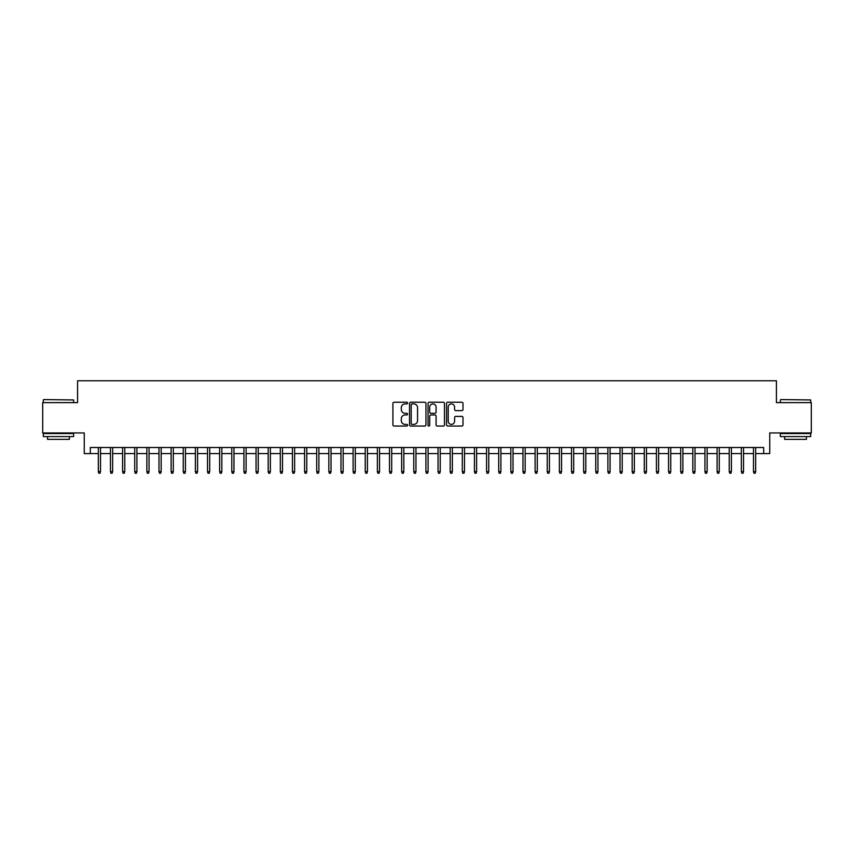 <?xml version="1.0" encoding="UTF-8"?>
<svg xmlns="http://www.w3.org/2000/svg" width="854" height="854" viewBox="0 0 854 854"><rect width="100%" height="100%" fill="white"/><g stroke="black" fill="none" stroke-linecap="round" stroke-linejoin="round"><path stroke-width="1.28" d="M407.593 403.067A0.833 0.833 0 0 0 406.75 402.234L394.1 402.234A1.196 1.196 0 0 0 392.915 403.419L392.915 424.854A1.196 1.196 0 0 0 394.1 426.05L406.75 426.05A0.833 0.833 0 0 0 407.593 425.217A0.833 0.833 0 0 0 406.75 424.385L405.116 424.385A3.811 3.811 0 0 1 401.305 420.574L401.305 418.78A3.811 3.811 0 0 1 405.116 414.969L406.75 414.969A0.833 0.833 0 0 0 407.593 414.137A0.833 0.833 0 0 0 406.75 413.304L405.116 413.304A3.811 3.811 0 0 1 401.305 409.493L401.305 407.71A3.811 3.811 0 0 1 405.116 403.899L406.75 403.899A0.833 0.833 0 0 0 407.593 403.067M461.8 410.625A1.196 1.196 0 0 0 462.996 409.44L462.996 403.419A1.196 1.196 0 0 0 461.8 402.234L447.752 402.234A1.196 1.196 0 0 0 446.557 403.419L446.557 424.854A1.196 1.196 0 0 0 447.752 426.05L461.8 426.05A1.196 1.196 0 0 0 462.996 424.854L462.996 417.595A1.196 1.196 0 0 0 461.8 416.4L455.79 416.4A1.196 1.196 0 0 0 454.595 417.595L454.595 421.193A3.181 3.181 0 0 1 451.414 424.385A3.181 3.181 0 0 1 448.233 421.193L448.233 407.08A3.181 3.181 0 0 1 451.414 403.899A3.181 3.181 0 0 1 454.595 407.08L454.595 409.44A1.196 1.196 0 0 0 455.79 410.625L461.8 410.625M90.321 453.57L90.321 447.507L763.679 447.507L763.679 453.57L769.742 453.57L769.742 432.946L811.3 432.946L811.3 402.618L776.414 402.618L776.414 380.777L77.586 380.777L77.586 402.618L42.7 402.618L42.7 432.946L84.258 432.946L84.258 453.57L98.327 453.57M425.954 403.419A1.196 1.196 0 0 0 424.769 402.234L410.71 402.234A1.196 1.196 0 0 0 409.525 403.419L409.525 424.854A1.196 1.196 0 0 0 410.71 426.05L424.769 426.05A1.196 1.196 0 0 0 425.954 424.854L425.954 403.419M429.231 402.234L443.29 402.234A1.196 1.196 0 0 1 444.475 403.419L444.475 424.854A1.196 1.196 0 0 1 443.29 426.05L437.269 426.05A1.196 1.196 0 0 1 436.084 424.854L436.084 416.165A1.196 1.196 0 0 0 434.889 414.969L430.896 414.969A1.196 1.196 0 0 0 429.711 416.165L429.711 425.217A0.833 0.833 0 0 1 428.879 426.05A0.833 0.833 0 0 1 428.046 425.217L428.046 403.419A1.196 1.196 0 0 1 429.231 402.234M100.516 453.57L110.465 453.57M112.643 453.57L122.592 453.57M124.78 453.57L134.729 453.57M136.907 453.57L146.856 453.57M149.044 453.57L158.993 453.57M161.171 453.57L171.12 453.57M173.309 453.57L183.258 453.57M185.435 453.57L195.385 453.57M197.573 453.57L207.522 453.57M209.71 453.57L219.649 453.57M221.837 453.57L231.786 453.57M233.975 453.57L243.924 453.57M246.101 453.57L256.051 453.57M258.239 453.57L268.188 453.57M270.366 453.57L280.315 453.57M282.503 453.57L292.452 453.57M294.63 453.57L304.579 453.57M306.767 453.57L316.717 453.57M318.894 453.57L328.843 453.57M331.032 453.57L340.981 453.57M343.159 453.57L353.108 453.57M355.296 453.57L365.245 453.57M367.433 453.57L377.383 453.57M379.56 453.57L389.509 453.57M391.698 453.57L401.647 453.57M403.825 453.57L413.774 453.57M415.962 453.57L425.911 453.57M428.089 453.57L438.038 453.57M440.226 453.57L450.175 453.57M452.353 453.57L462.302 453.57M464.491 453.57L474.44 453.57M476.617 453.57L486.566 453.57M488.755 453.57L498.704 453.57M500.892 453.57L510.841 453.57M513.019 453.57L522.968 453.57M525.157 453.57L535.106 453.57M537.283 453.57L547.233 453.57M549.421 453.57L559.37 453.57M561.548 453.57L571.497 453.57M573.685 453.57L583.634 453.57M585.812 453.57L595.761 453.57M597.949 453.57L607.899 453.57M610.076 453.57L620.025 453.57M622.214 453.57L632.163 453.57M634.351 453.57L644.29 453.57M646.478 453.57L656.427 453.57M658.615 453.57L668.565 453.57M670.742 453.57L680.691 453.57M682.88 453.57L692.829 453.57M695.007 453.57L704.956 453.57M707.144 453.57L717.093 453.57M719.271 453.57L729.22 453.57M731.408 453.57L741.357 453.57M743.535 453.57L753.484 453.57M755.673 453.57L763.679 453.57M412.023 403.899A0.833 0.833 0 0 0 411.19 404.732L411.19 423.552A0.833 0.833 0 0 0 412.023 424.385L413.752 424.385A3.811 3.811 0 0 0 417.563 420.574L417.563 407.71A3.811 3.811 0 0 0 413.752 403.899L412.023 403.899M436.084 407.144A3.181 3.181 0 0 0 432.893 403.953A3.181 3.181 0 0 0 429.711 407.144L429.711 412.119A1.196 1.196 0 0 0 430.896 413.304L434.889 413.304A1.196 1.196 0 0 0 436.084 412.119L436.084 407.144M98.327 471.643L98.818 473.223L100.025 473.223L100.516 471.643L98.327 471.643L98.327 447.507M100.516 471.643L100.516 447.507M43.671 399.576L73.636 399.95L43.671 399.576M58.478 436.586L43.308 436.586L43.308 433.554L73.636 433.554L73.636 436.586L58.478 436.586M69.387 436.586L69.387 439.372L47.557 439.372L47.557 436.586M780.727 399.576L810.692 399.95L780.727 399.576M795.522 436.586L780.364 436.586L780.364 433.554L810.692 433.554L810.692 436.586L795.522 436.586M806.443 436.586L806.443 439.372L784.612 439.372L784.612 436.586M110.465 471.643L110.945 473.223L112.162 473.223L112.643 471.643L110.465 471.643L110.465 447.507M112.643 471.643L112.643 447.507M122.592 471.643L123.083 473.223L124.289 473.223L124.78 471.643L122.592 471.643L122.592 447.507M124.78 471.643L124.78 447.507M134.729 471.643L135.21 473.223L136.426 473.223L136.907 471.643L134.729 471.643L134.729 447.507M136.907 471.643L136.907 447.507M146.856 471.643L147.347 473.223L148.553 473.223L149.044 471.643L146.856 471.643L146.856 447.507M149.044 471.643L149.044 447.507M158.993 471.643L159.474 473.223L160.691 473.223L161.171 471.643L158.993 471.643L158.993 447.507M161.171 471.643L161.171 447.507M171.12 471.643L171.611 473.223L172.818 473.223L173.309 471.643L171.12 471.643L171.12 447.507M173.309 471.643L173.309 447.507M183.258 471.643L183.738 473.223L184.955 473.223L185.435 471.643L183.258 471.643L183.258 447.507M185.435 471.643L185.435 447.507M195.385 471.643L195.876 473.223L197.093 473.223L197.573 471.643L195.385 471.643L195.385 447.507M197.573 471.643L197.573 447.507M207.522 471.643L208.002 473.223L209.219 473.223L209.71 471.643L207.522 471.643L207.522 447.507M209.71 471.643L209.71 447.507M219.649 471.643L220.14 473.223L221.357 473.223L221.837 471.643L219.649 471.643L219.649 447.507M221.837 471.643L221.837 447.507M231.786 471.643L232.267 473.223L233.484 473.223L233.975 471.643L231.786 471.643L231.786 447.507M233.975 471.643L233.975 447.507M243.924 471.643L244.404 473.223L245.621 473.223L246.101 471.643L243.924 471.643L243.924 447.507M246.101 471.643L246.101 447.507M256.051 471.643L256.542 473.223L257.748 473.223L258.239 471.643L256.051 471.643L256.051 447.507M258.239 471.643L258.239 447.507M268.188 471.643L268.668 473.223L269.885 473.223L270.366 471.643L268.188 471.643L268.188 447.507M270.366 471.643L270.366 447.507M280.315 471.643L280.806 473.223L282.012 473.223L282.503 471.643L280.315 471.643L280.315 447.507M282.503 471.643L282.503 447.507M292.452 471.643L292.933 473.223L294.15 473.223L294.63 471.643L292.452 471.643L292.452 447.507M294.63 471.643L294.63 447.507M304.579 471.643L305.07 473.223L306.276 473.223L306.767 471.643L304.579 471.643L304.579 447.507M306.767 471.643L306.767 447.507M316.717 471.643L317.197 473.223L318.414 473.223L318.894 471.643L316.717 471.643L316.717 447.507M318.894 471.643L318.894 447.507M328.843 471.643L329.334 473.223L330.541 473.223L331.032 471.643L328.843 471.643L328.843 447.507M331.032 471.643L331.032 447.507M340.981 471.643L341.461 473.223L342.678 473.223L343.159 471.643L340.981 471.643L340.981 447.507M343.159 471.643L343.159 447.507M353.108 471.643L353.599 473.223L354.816 473.223L355.296 471.643L353.108 471.643L353.108 447.507M355.296 471.643L355.296 447.507M365.245 471.643L365.726 473.223L366.942 473.223L367.433 471.643L365.245 471.643L365.245 447.507M367.433 471.643L367.433 447.507M377.383 471.643L377.863 473.223L379.08 473.223L379.56 471.643L377.383 471.643L377.383 447.507M379.56 471.643L379.56 447.507M389.509 471.643L390 473.223L391.207 473.223L391.698 471.643L389.509 471.643L389.509 447.507M391.698 471.643L391.698 447.507M401.647 471.643L402.127 473.223L403.344 473.223L403.825 471.643L401.647 471.643L401.647 447.507M403.825 471.643L403.825 447.507M413.774 471.643L414.265 473.223L415.471 473.223L415.962 471.643L413.774 471.643L413.774 447.507M415.962 471.643L415.962 447.507M425.911 471.643L426.392 473.223L427.608 473.223L428.089 471.643L425.911 471.643L425.911 447.507M428.089 471.643L428.089 447.507M438.038 471.643L438.529 473.223L439.735 473.223L440.226 471.643L438.038 471.643L438.038 447.507M440.226 471.643L440.226 447.507M450.175 471.643L450.656 473.223L451.873 473.223L452.353 471.643L450.175 471.643L450.175 447.507M452.353 471.643L452.353 447.507M462.302 471.643L462.793 473.223L464 473.223L464.491 471.643L462.302 471.643L462.302 447.507M464.491 471.643L464.491 447.507M474.44 471.643L474.92 473.223L476.137 473.223L476.617 471.643L474.44 471.643L474.44 447.507M476.617 471.643L476.617 447.507M486.566 471.643L487.058 473.223L488.274 473.223L488.755 471.643L486.566 471.643L486.566 447.507M488.755 471.643L488.755 447.507M498.704 471.643L499.184 473.223L500.401 473.223L500.892 471.643L498.704 471.643L498.704 447.507M500.892 471.643L500.892 447.507M510.841 471.643L511.322 473.223L512.539 473.223L513.019 471.643L510.841 471.643L510.841 447.507M513.019 471.643L513.019 447.507M522.968 471.643L523.459 473.223L524.666 473.223L525.157 471.643L522.968 471.643L522.968 447.507M525.157 471.643L525.157 447.507M535.106 471.643L535.586 473.223L536.803 473.223L537.283 471.643L535.106 471.643L535.106 447.507M537.283 471.643L537.283 447.507M547.233 471.643L547.724 473.223L548.93 473.223L549.421 471.643L547.233 471.643L547.233 447.507M549.421 471.643L549.421 447.507M559.37 471.643L559.85 473.223L561.067 473.223L561.548 471.643L559.37 471.643L559.37 447.507M561.548 471.643L561.548 447.507M571.497 471.643L571.988 473.223L573.194 473.223L573.685 471.643L571.497 471.643L571.497 447.507M573.685 471.643L573.685 447.507M583.634 471.643L584.115 473.223L585.332 473.223L585.812 471.643L583.634 471.643L583.634 447.507M585.812 471.643L585.812 447.507M595.761 471.643L596.252 473.223L597.458 473.223L597.949 471.643L595.761 471.643L595.761 447.507M597.949 471.643L597.949 447.507M607.899 471.643L608.379 473.223L609.596 473.223L610.076 471.643L607.899 471.643L607.899 447.507M610.076 471.643L610.076 447.507M620.025 471.643L620.516 473.223L621.733 473.223L622.214 471.643L620.025 471.643L620.025 447.507M622.214 471.643L622.214 447.507M632.163 471.643L632.643 473.223L633.86 473.223L634.351 471.643L632.163 471.643L632.163 447.507M634.351 471.643L634.351 447.507M644.29 471.643L644.781 473.223L645.998 473.223L646.478 471.643L644.29 471.643L644.29 447.507M646.478 471.643L646.478 447.507M656.427 471.643L656.907 473.223L658.124 473.223L658.615 471.643L656.427 471.643L656.427 447.507M658.615 471.643L658.615 447.507M668.565 471.643L669.045 473.223L670.262 473.223L670.742 471.643L668.565 471.643L668.565 447.507M670.742 471.643L670.742 447.507M680.691 471.643L681.182 473.223L682.389 473.223L682.88 471.643L680.691 471.643L680.691 447.507M682.88 471.643L682.88 447.507M692.829 471.643L693.309 473.223L694.526 473.223L695.007 471.643L692.829 471.643L692.829 447.507M695.007 471.643L695.007 447.507M704.956 471.643L705.447 473.223L706.653 473.223L707.144 471.643L704.956 471.643L704.956 447.507M707.144 471.643L707.144 447.507M717.093 471.643L717.573 473.223L718.79 473.223L719.271 471.643L717.093 471.643L717.093 447.507M719.271 471.643L719.271 447.507M729.22 471.643L729.711 473.223L730.917 473.223L731.408 471.643L729.22 471.643L729.22 447.507M731.408 471.643L731.408 447.507M741.357 471.643L741.838 473.223L743.055 473.223L743.535 471.643L741.357 471.643L741.357 447.507M743.535 471.643L743.535 447.507M753.484 471.643L753.975 473.223L755.182 473.223L755.673 471.643L753.484 471.643L753.484 447.507M755.673 471.643L755.673 447.507M43.308 402.618L43.308 399.95M50.226 433.554L50.226 432.946M66.719 433.554L66.719 432.946M73.636 402.618L73.636 399.95M780.364 402.618L780.364 399.95M787.281 433.554L787.281 432.946M803.774 433.554L803.774 432.946M810.692 402.618L810.692 399.95"/></g></svg>
